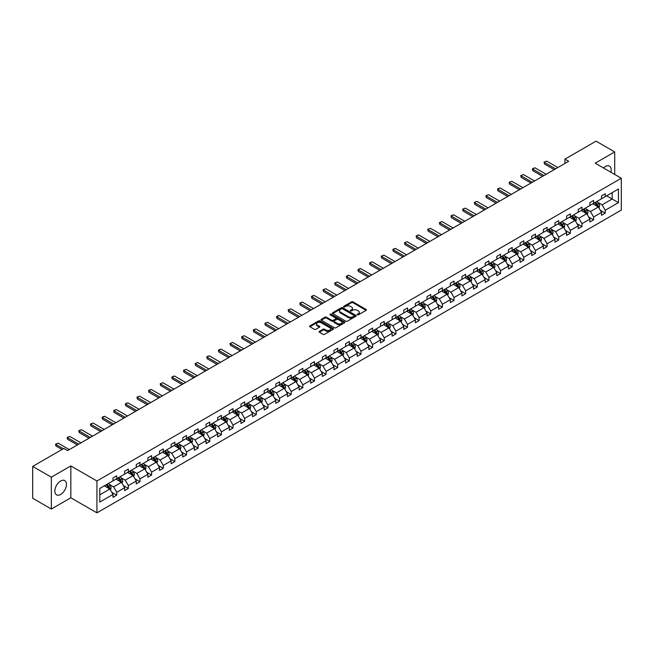 <?xml version="1.0" encoding="UTF-8"?>
<svg xmlns="http://www.w3.org/2000/svg" width="654" height="654" viewBox="0 0 654 654"><rect width="100%" height="100%" fill="white"/><g stroke="black" fill="none" stroke-linecap="round" stroke-linejoin="round"><path stroke-width="0.98" d="M357.346 314.819A0.728 0.417 0 0 0 358.376 314.819L366.15 310.331A1.038 0.597 0 0 0 366.453 309.906A1.038 0.597 0 0 0 366.15 309.489L352.972 301.878A1.038 0.597 0 0 0 351.509 301.878L343.734 306.366A0.728 0.417 0 0 0 344.756 306.963L345.77 306.383A3.311 1.913 0 0 1 350.446 306.383L351.55 307.012A3.311 1.913 0 0 1 352.514 308.369A3.311 1.913 0 0 1 351.55 309.718L350.544 310.298A0.728 0.417 0 0 0 351.566 310.887L352.571 310.307A3.311 1.913 0 0 1 357.256 310.307L358.351 310.944A3.311 1.913 0 0 1 359.324 312.293A3.311 1.913 0 0 1 358.351 313.65L357.346 314.231A0.728 0.417 0 0 0 357.346 314.819L357.346 314.231M60.659 494.44A8.224 4.75 120 0 0 66.029 487.189A8.224 4.75 120 0 0 64.771 480.6A8.224 4.75 120 0 0 60.659 481.009A8.224 4.75 120 0 0 55.288 488.252A8.224 4.75 120 0 0 56.546 494.841A8.224 4.75 120 0 0 60.659 494.44M610.885 172.231A8.224 4.75 120 0 0 609.495 166.108A8.224 4.75 120 0 0 605.383 166.517A8.224 4.75 120 0 0 603.495 167.964M319.381 331.374A1.038 0.597 0 0 0 319.078 331.791A1.038 0.597 0 0 0 319.381 332.216L323.076 334.349A1.038 0.597 0 0 0 324.539 334.349L333.18 329.363A1.038 0.597 0 0 0 333.483 328.946A1.038 0.597 0 0 0 333.18 328.521L320.002 320.918A1.038 0.597 0 0 0 318.539 320.918L309.906 325.896A1.038 0.597 0 0 0 309.604 326.321A1.038 0.597 0 0 0 309.906 326.747L314.37 329.322A1.038 0.597 0 0 0 315.833 329.322L319.528 327.188A1.038 0.597 0 0 0 319.831 326.763A1.038 0.597 0 0 0 319.528 326.346L317.313 325.063A2.771 1.602 0 0 1 316.503 323.934A2.771 1.602 0 0 1 318.212 322.455A2.771 1.602 0 0 1 321.228 322.806L329.902 327.809A2.771 1.602 0 0 1 330.711 328.946A2.771 1.602 0 0 1 329.003 330.417A2.771 1.602 0 0 1 325.986 330.074L324.539 329.24A1.038 0.597 0 0 0 323.076 329.24L319.381 331.374L319.381 332.216L323.076 330.098L323.076 329.24M70.836 465.918L51.339 477.175L32.7 466.416L32.7 498.266L51.339 509.033L70.836 497.776L96.931 512.842L96.931 480.984L70.836 465.918L70.836 497.776M614.703 174.438L614.703 151.924L595.205 163.181L621.3 178.248L96.931 480.984M614.703 151.924L596.064 141.158L564.933 159.135L564.933 163.435M32.7 466.416L63.83 448.44L67.558 450.598L568.661 161.285L564.933 159.135M345.843 321.212A1.038 0.597 0 0 0 347.307 321.212L355.94 316.225A1.038 0.597 0 0 0 356.242 315.8A1.038 0.597 0 0 0 355.94 315.383L342.77 307.772A1.038 0.597 0 0 0 341.298 307.772L332.665 312.759A1.038 0.597 0 0 0 332.363 313.184A1.038 0.597 0 0 0 332.665 313.601L345.843 321.212M330.433 314.975A0.728 0.417 0 0 1 331.169 315.081L331.169 314.214L344.56 321.948A1.038 0.597 0 0 1 344.862 322.373A1.038 0.597 0 0 1 344.56 322.798L335.919 327.777A1.038 0.597 0 0 1 334.456 327.777L321.286 320.174L321.286 319.332A1.038 0.597 0 0 0 320.983 319.749A1.038 0.597 0 0 0 321.286 320.174M321.286 319.332L324.981 317.198A1.038 0.597 0 0 1 326.444 317.198L331.791 320.28A1.038 0.597 0 0 0 333.254 320.28L335.706 318.866A1.038 0.597 0 0 0 336.009 318.441A1.038 0.597 0 0 0 335.706 318.024L330.139 314.811A0.728 0.417 0 0 1 331.169 314.214M51.339 477.175L51.339 509.033M99.8 488.456L113.003 480.837L113.003 477.951L116.731 475.801L116.731 478.679L124.628 474.117L124.628 471.232L128.356 469.081L128.356 471.967L136.261 467.406L136.261 464.52L139.989 462.37L139.989 465.256L147.894 460.686L147.894 457.808L151.622 455.65L151.622 458.536L159.527 453.974L159.527 451.088L163.255 448.938L163.255 451.824L171.152 447.262L171.152 444.377L174.88 442.227L174.88 445.104L182.785 440.543L182.785 437.657L186.513 435.507L186.513 438.393L194.418 433.831L194.418 430.945L198.146 428.795L198.146 431.673L206.051 427.111L206.051 424.233L209.779 422.075L209.779 424.961L217.676 420.399L217.676 417.514L221.404 415.364L221.404 418.249L229.309 413.68L229.309 410.802L233.037 408.644L233.037 411.529L240.942 406.968L240.942 404.082L244.67 401.932L244.67 404.818L252.575 400.256L252.575 397.37L256.303 395.22L256.303 398.098L264.2 393.536L264.2 390.651L267.927 388.501L267.927 391.386L275.833 386.825L275.833 383.939L279.56 381.789L279.56 384.666L287.466 380.105L287.466 377.227L291.193 375.069L291.193 377.955L299.099 373.393L299.099 370.507L302.827 368.357L302.827 371.243L310.732 366.681L310.732 363.796L314.46 361.637L314.46 364.523L322.357 359.962L322.357 357.076L326.084 354.926L326.084 357.812L333.99 353.25L333.99 350.364L337.717 348.214L337.717 351.092L345.623 346.53L345.623 343.644L349.35 341.494L349.35 344.38L357.256 339.818L357.256 336.933L360.983 334.783L360.983 337.668L368.881 333.099L368.881 330.221L372.608 328.063L372.608 330.949L380.514 326.387L380.514 323.501L384.241 321.351L384.241 324.237L392.147 319.675L392.147 316.789L395.874 314.631L395.874 317.517L403.78 312.955L403.78 310.07L407.507 307.92L407.507 310.805L415.404 306.244L415.404 303.358L419.132 301.208L419.132 304.085L427.037 299.524L427.037 296.638L430.765 294.488L430.765 297.374L438.671 292.812L438.671 289.926L442.398 287.776L442.398 290.662L450.304 286.092L450.304 283.215L454.031 281.057L454.031 283.942L461.928 279.381L461.928 276.495L465.656 274.345L465.656 277.231L473.561 272.669L473.561 269.783L477.289 267.625L477.289 270.511L485.194 265.949L485.194 263.063L488.922 260.913L488.922 263.799L496.827 259.237L496.827 256.352L500.555 254.202L500.555 257.079L508.452 252.518L508.452 249.632L512.18 247.482L512.18 250.368L520.085 245.806L520.085 242.92L523.813 240.77L523.813 243.656L531.718 239.086L531.718 236.208L535.446 234.05L535.446 236.936L543.351 232.374L543.351 229.489L547.079 227.339L547.079 230.224L554.984 225.663L554.984 222.777L558.712 220.627L558.712 223.504L566.609 218.943L566.609 216.057L570.337 213.907L570.337 216.793L578.242 212.231L578.242 209.345L581.97 207.195L581.97 210.073L589.875 205.511L589.875 202.634L593.603 200.476L593.603 203.361L601.508 198.8L601.508 195.914L605.236 193.764L605.236 196.65L618.431 189.031L618.431 202.634L605.236 210.253L605.236 213.13L601.508 215.289L601.508 212.403L593.603 216.964L593.603 219.85L589.875 222L589.875 219.115L581.97 223.676L581.97 226.562L578.242 228.712L578.242 225.834L570.337 230.396L570.337 233.282L566.609 235.432L566.609 232.546L558.712 237.108L558.712 239.993L554.984 242.143L554.984 239.266L547.079 243.828L547.079 246.705L543.351 248.863L543.351 245.978L535.446 250.539L535.446 253.425L531.718 255.575L531.718 252.689L523.813 257.259L523.813 260.137L520.085 262.295L520.085 259.409L512.18 263.971L512.18 266.857L508.452 269.007L508.452 266.121L500.555 270.682L500.555 273.568L496.827 275.718L496.827 272.841L488.922 277.402L488.922 280.288L485.194 282.438L485.194 279.552L477.289 284.114L477.289 287L473.561 289.15L473.561 286.264L465.656 290.834L465.656 293.711L461.928 295.87L461.928 292.984L454.031 297.545L454.031 300.431L450.304 302.581L450.304 299.696L442.398 304.257L442.398 307.143L438.671 309.301L438.671 306.415L430.765 310.977L430.765 313.863L427.037 316.013L427.037 313.127L419.132 317.689L419.132 320.574L415.404 322.724L415.404 319.847L407.507 324.409L407.507 327.294L403.78 329.444L403.78 326.559L395.874 331.12L395.874 334.006L392.147 336.156L392.147 333.27L384.241 337.84L384.241 340.718L380.514 342.876L380.514 339.99L372.608 344.552L372.608 347.438L368.881 349.588L368.881 346.702L360.983 351.263L360.983 354.149L357.256 356.307L357.256 353.422L349.35 357.983L349.35 360.869L345.623 363.019L345.623 360.133L337.717 364.695L337.717 367.581L333.99 369.731L333.99 366.853L326.084 371.415L326.084 374.301L322.357 376.451L322.357 373.565L314.46 378.126L314.46 381.012L310.732 383.162L310.732 380.276L302.827 384.846L302.827 387.724L299.099 389.882L299.099 386.996L291.193 391.558L291.193 394.444L287.466 396.594L287.466 393.708L279.56 398.27L279.56 401.155L275.833 403.314L275.833 400.428L267.927 404.989L267.927 407.875L264.2 410.025L264.2 407.14L256.303 411.701L256.303 414.587L252.575 416.737L252.575 413.859L244.67 418.421L244.67 421.307L240.942 423.457L240.942 420.571L233.037 425.133L233.037 428.018L229.309 430.169L229.309 427.283L221.404 431.853L221.404 434.73L217.676 436.888L217.676 434.003L209.779 438.564L209.779 441.45L206.051 443.6L206.051 440.714L198.146 445.276L198.146 448.162L194.418 450.312L194.418 447.434L186.513 451.996L186.513 454.882L182.785 457.032L182.785 454.146L174.88 458.707L174.88 461.593L171.152 463.743L171.152 460.866L163.255 465.427L163.255 468.305L159.527 470.463L159.527 467.577L151.622 472.139L151.622 475.025L147.894 477.175L147.894 474.289L139.989 478.859L139.989 481.736L136.261 483.895L136.261 481.009L128.356 485.57L128.356 488.456L124.628 490.606L124.628 487.721L116.731 492.282L116.731 495.168L113.003 497.318L113.003 494.44L99.8 502.059L99.8 488.456M96.931 512.842L621.3 210.097L621.3 178.248M115.979 479.112L121.497 482.3L113.592 486.862L109.283 484.369M113.592 486.862L116.731 492.282M121.497 482.3L124.628 487.721M113.003 480.142L113.592 480.494L116.731 478.679M127.612 472.401L133.13 475.581L125.225 480.142L120.908 477.657M125.225 480.142L128.356 485.57M133.13 475.581L136.261 481.009M124.628 473.431L125.225 473.774L128.356 471.967M139.245 465.681L144.763 468.869L136.858 473.431L132.541 470.937M136.858 473.431L139.989 478.859M144.763 468.869L147.894 474.289M136.261 466.719L136.858 467.062L139.989 465.256M150.878 458.969L156.396 462.149L148.491 466.719L144.174 464.226M148.491 466.719L151.622 472.139M156.396 462.149L159.527 467.577M147.894 459.999L148.491 460.342L151.622 458.536M162.503 452.249L168.021 455.437L160.124 459.999L155.807 457.506M160.124 459.999L163.255 465.427M168.021 455.437L171.152 460.866M159.527 453.287L160.124 453.631L163.255 451.824M174.136 445.538L179.654 448.726L171.749 453.287L167.432 450.794M171.749 453.287L174.88 458.707M179.654 448.726L182.785 454.146M171.152 446.568L171.749 446.911L174.88 445.104M185.769 438.826L191.287 442.006L183.382 446.568L179.065 444.082M183.382 446.568L186.513 451.996M191.287 442.006L194.418 447.434M182.785 439.856L183.382 440.199L186.513 438.393M197.402 432.106L202.92 435.294L195.015 439.856L190.698 437.363M195.015 439.856L198.146 445.276M202.92 435.294L206.051 440.714M194.418 433.144L195.015 433.488L198.146 431.673M209.027 425.394L214.545 428.574L206.648 433.144L202.331 430.651M206.648 433.144L209.779 438.564M214.545 428.574L217.676 434.003M206.051 426.424L206.648 426.768L209.779 424.961M220.66 418.674L226.178 421.863L218.273 426.424L213.956 423.931M218.273 426.424L221.404 431.853M226.178 421.863L229.309 427.283M217.676 419.713L218.273 420.056L221.404 418.249M232.293 411.963L237.811 415.151L229.906 419.713L225.589 417.219M229.906 419.713L233.037 425.133M237.811 415.151L240.942 420.571M229.309 412.993L229.906 413.336L233.037 411.529M243.926 405.243L249.444 408.431L241.539 412.993L237.222 410.499M241.539 412.993L244.67 418.421M249.444 408.431L252.575 413.859M240.942 406.281L241.539 406.625L244.67 404.818M255.551 398.531L261.069 401.719L253.172 406.281L248.855 403.788M253.172 406.281L256.303 411.701M261.069 401.719L264.2 407.14M252.575 399.561L253.172 399.913L256.303 398.098M267.184 391.82L272.702 395L264.796 399.561L260.488 397.076M264.796 399.561L267.927 404.989M272.702 395L275.833 400.428M264.2 392.85L264.796 393.193L267.927 391.386M278.817 385.1L284.335 388.288L276.429 392.85L272.113 390.356M276.429 392.85L279.56 398.27M284.335 388.288L287.466 393.708M275.833 386.138L276.429 386.481L279.56 384.666M290.45 378.388L295.968 381.568L288.062 386.138L283.746 383.645M288.062 386.138L291.193 391.558M295.968 381.568L299.099 386.996M287.466 379.418L288.062 379.761L291.193 377.955M302.083 371.668L307.593 374.856L299.696 379.418L295.379 376.925M299.696 379.418L302.827 384.846M307.593 374.856L310.732 380.276M299.099 372.706L299.696 373.05L302.827 371.243M313.707 364.957L319.226 368.145L311.32 372.706L307.012 370.213M311.32 372.706L314.46 378.126M319.226 368.145L322.357 373.565M310.732 365.987L311.32 366.33L314.46 364.523M325.34 358.237L330.859 361.425L322.953 365.987L318.637 363.493M322.953 365.987L326.084 371.415M330.859 361.425L333.99 366.853M322.357 359.275L322.953 359.618L326.084 357.812M336.974 351.525L342.492 354.713L334.586 359.275L330.27 356.782M334.586 359.275L337.717 364.695M342.492 354.713L345.623 360.133M333.99 352.555L334.586 352.907L337.717 351.092M348.607 344.813L354.116 347.993L346.219 352.555L341.903 350.07M346.219 352.555L349.35 357.983M354.116 347.993L357.256 353.422M345.623 345.843L346.219 346.187L349.35 344.38M360.231 338.093L365.749 341.282L357.852 345.843L353.536 343.35M357.852 345.843L360.983 351.263M365.749 341.282L368.881 346.702M357.256 339.132L357.852 339.475L360.983 337.668M371.864 331.382L377.383 334.562L369.477 339.132L365.161 336.638M369.477 339.132L372.608 344.552M377.383 334.562L380.514 339.99M368.881 332.412L369.477 332.755L372.608 330.949M383.497 324.662L389.016 327.85L381.11 332.412L376.794 329.918M381.11 332.412L384.241 337.84M389.016 327.85L392.147 333.27M380.514 325.7L381.11 326.044L384.241 324.237M395.13 317.95L400.649 321.139L392.743 325.7L388.427 323.207M392.743 325.7L395.874 331.12M400.649 321.139L403.78 326.559M392.147 318.98L392.743 319.324L395.874 317.517M406.755 311.23L412.273 314.419L404.376 318.98L400.06 316.495M404.376 318.98L407.507 324.409M412.273 314.419L415.404 319.847M403.78 312.269L404.376 312.612L407.507 310.805M418.388 304.519L423.906 307.707L416.001 312.269L411.685 309.775M416.001 312.269L419.132 317.689M423.906 307.707L427.037 313.127M415.404 305.549L416.001 305.9L419.132 304.085M430.021 297.807L435.539 300.987L427.634 305.549L423.318 303.064M427.634 305.549L430.765 310.977M435.539 300.987L438.671 306.415M427.037 298.837L427.634 299.18L430.765 297.374M441.654 291.087L447.173 294.275L439.267 298.837L434.951 296.344M439.267 298.837L442.398 304.257M447.173 294.275L450.304 299.696M438.671 292.125L439.267 292.469L442.398 290.662M453.279 284.376L458.797 287.556L450.9 292.125L446.584 289.632M450.9 292.125L454.031 297.545M458.797 287.556L461.928 292.984M450.304 285.406L450.9 285.749L454.031 283.942M464.912 277.656L470.43 280.844L462.525 285.406L458.209 282.912M462.525 285.406L465.656 290.834M470.43 280.844L473.561 286.264M461.928 278.694L462.525 279.037L465.656 277.231M476.545 270.944L482.063 274.132L474.158 278.694L469.842 276.201M474.158 278.694L477.289 284.114M482.063 274.132L485.194 279.552M473.561 271.974L474.158 272.317L477.289 270.511M488.178 264.232L493.696 267.412L485.791 271.974L481.475 269.489M485.791 271.974L488.922 277.402M493.696 267.412L496.827 272.841M485.194 265.262L485.791 265.606L488.922 263.799M499.811 257.512L505.321 260.701L497.424 265.262L493.108 262.769M497.424 265.262L500.555 270.682M505.321 260.701L508.452 266.121M496.827 258.543L497.424 258.894L500.555 257.079M511.436 250.801L516.954 253.981L509.049 258.543L504.741 256.057M509.049 258.543L512.18 263.971M516.954 253.981L520.085 259.409M508.452 251.831L509.049 252.174L512.18 250.368M523.069 244.081L528.587 247.269L520.682 251.831L516.366 249.338M520.682 251.831L523.813 257.259M528.587 247.269L531.718 252.689M520.085 245.119L520.682 245.463L523.813 243.656M534.702 237.369L540.22 240.549L532.315 245.119L527.999 242.626M532.315 245.119L535.446 250.539M540.22 240.549L543.351 245.978M531.718 238.399L532.315 238.743L535.446 236.936M546.335 230.649L551.845 233.838L543.948 238.399L539.632 235.906M543.948 238.399L547.079 243.828M551.845 233.838L554.984 239.266M543.351 231.688L543.948 232.031L547.079 230.224M557.96 223.938L563.478 227.126L555.573 231.688L551.265 229.194M555.573 231.688L558.712 237.108M563.478 227.126L566.609 232.546M554.984 224.968L555.573 225.311L558.712 223.504M569.593 217.226L575.111 220.406L567.206 224.968L562.89 222.483M567.206 224.968L570.337 230.396M575.111 220.406L578.242 225.834M566.609 218.256L567.206 218.599L570.337 216.793M581.226 210.506L586.744 213.694L578.839 218.256L574.523 215.763M578.839 218.256L581.97 223.676M586.744 213.694L589.875 219.115M578.242 211.536L578.839 211.888L581.97 210.073M592.859 203.795L598.377 206.975L590.472 211.544L586.156 209.051M590.472 211.544L593.603 216.964M598.377 206.975L601.508 212.403M589.875 204.825L590.472 205.168L593.603 203.361M606.65 195.832L612.169 199.012L602.105 204.825L597.789 202.331M602.105 204.825L605.236 210.253M618.431 202.634L612.169 199.012L612.169 192.644L618.431 189.031M601.508 198.113L602.105 198.456L605.236 196.65M99.8 494.825L109.864 489.012L104.354 485.832M109.864 489.012L113.003 494.44M600.274 210.269L605.236 213.13M588.641 216.989L593.603 219.85M577.016 223.701L581.97 226.562M565.383 230.412L570.337 233.282M553.75 237.132L558.712 239.993M542.117 243.844L547.079 246.705M530.492 250.564L535.446 253.425M518.859 257.275L523.813 260.137M507.226 263.995L512.18 266.857M495.593 270.707L500.555 273.568M483.96 277.419L488.922 280.288M472.335 284.138L477.289 287M460.702 290.85L465.656 293.711M449.069 297.57L454.031 300.431M437.436 304.282L442.398 307.143M425.811 311.002L430.765 313.863M414.178 317.713L419.132 320.574M402.545 324.425L407.507 327.294M390.912 331.145L395.874 334.006M379.287 337.856L384.241 340.718M367.654 344.576L372.608 347.438M356.021 351.288L360.983 354.149M344.388 358.008L349.35 360.869M332.763 364.719L337.717 367.581M321.13 371.431L326.084 374.301M309.497 378.151L314.46 381.012M297.864 384.863L302.827 387.724M286.231 391.582L291.193 394.444M274.606 398.294L279.56 401.155M262.973 405.006L267.927 407.875M251.34 411.726L256.303 414.587M239.707 418.437L244.67 421.307M228.083 425.157L233.037 428.018M216.449 431.869L221.404 434.73M204.816 438.589L209.779 441.45M193.183 445.3L198.146 448.162M181.559 452.012L186.513 454.882M169.926 458.732L174.88 461.593M158.293 465.444L163.255 468.305M146.66 472.163L151.622 475.025M135.035 478.875L139.989 481.736M123.402 485.595L128.356 488.456M111.769 492.307L116.731 495.168M357.64 314.926L358.351 314.509A3.311 1.913 0 0 0 359.324 313.16L359.324 312.293M352.514 308.369L352.514 309.228A3.311 1.913 0 0 1 351.55 310.576L350.83 310.993M366.134 310.339L352.972 302.745A1.038 0.597 0 0 0 351.509 302.745L344.029 307.061M355.923 316.234L342.77 308.639A1.038 0.597 0 0 0 341.298 308.639L332.682 313.609L332.665 312.759M354.108 316.095A0.728 0.417 0 0 0 354.108 315.506L342.549 308.827A0.728 0.417 0 0 0 341.519 308.827L340.464 309.44A3.311 1.913 0 0 0 339.491 310.797A3.311 1.913 0 0 0 340.464 312.146L348.361 316.708A3.311 1.913 0 0 0 353.046 316.708L354.108 316.095L354.108 316.961A0.728 0.417 0 0 0 354.321 316.667L354.321 315.8M339.491 310.797L339.491 311.656A3.311 1.913 0 0 0 340.464 313.004L340.464 312.146M354.108 316.961L353.046 317.574A3.311 1.913 0 0 1 348.361 317.574L340.464 313.004M321.302 320.182L324.981 318.057L324.981 317.198M336.009 318.441L336.009 319.307A1.038 0.597 0 0 1 335.706 319.724L333.254 321.139A1.038 0.597 0 0 1 331.791 321.139L326.444 318.057A1.038 0.597 0 0 0 324.981 318.057M331.169 315.081L344.544 322.806M337.333 323.485A2.771 1.602 0 0 0 340.35 323.828A2.771 1.602 0 0 0 342.058 322.348A2.771 1.602 0 0 0 341.249 321.22L338.192 319.454A1.038 0.597 0 0 0 336.728 319.454L334.276 320.869A1.038 0.597 0 0 0 333.973 321.294A1.038 0.597 0 0 0 334.276 321.719L337.333 323.485L337.333 324.343A2.771 1.602 0 0 0 340.35 324.686A2.771 1.602 0 0 0 342.058 323.215L342.058 322.348M333.973 321.294L333.973 322.152A1.038 0.597 0 0 0 334.276 322.577L334.276 321.719M337.333 324.343L334.276 322.577M330.711 328.946L330.711 329.804A2.771 1.602 0 0 1 329.003 331.284A2.771 1.602 0 0 1 325.986 330.932L324.539 330.098A1.038 0.597 0 0 0 323.076 330.098M316.503 323.934L316.503 324.793A2.771 1.602 0 0 0 317.313 325.929L317.313 325.063M319.528 326.346L319.528 327.188L317.313 325.929M333.18 328.521L333.18 329.363L320.002 321.776A1.038 0.597 0 0 0 318.539 321.776L309.922 326.755L309.906 325.896M598.941 207.956L599.628 205.977A2.796 1.61 -120 0 0 598.737 203.598L597.061 201.367M594.061 204.489L593.333 203.517M597.225 206.615L598.116 206.1A2.796 1.61 -120 0 0 597.315 204.416L595.647 202.184M594.944 202.585L596.783 205.045A1.422 0.826 60 0 1 597.045 205.479L598.116 206.1M594.748 202.699L596.423 204.931A2.796 1.61 60 0 1 597.118 206.255M555.573 168.838L544.455 162.413L544.455 163.966L544.046 162.176L546.687 161.121L557.813 167.547M554.232 169.615L544.455 163.966M546.687 161.121L544.046 162.176M587.308 214.676L587.995 212.697A2.796 1.61 -120 0 0 587.104 210.318L585.428 208.078M582.428 211.201L581.7 210.228M585.592 213.327L586.483 212.812A2.796 1.61 -120 0 0 585.69 211.136L584.014 208.896M583.311 209.305L585.158 211.765A1.422 0.826 60 0 1 585.412 212.19L586.483 212.812M583.115 209.411L584.79 211.651A2.796 1.61 60 0 1 585.485 212.967M575.675 221.387L576.362 219.409A2.796 1.61 -120 0 0 575.471 217.03L573.795 214.798M570.795 217.913L570.067 216.948M573.959 220.046L574.858 219.531A2.796 1.61 -120 0 0 574.057 217.847L572.381 215.616M571.678 216.016L573.525 218.477A1.422 0.826 60 0 1 573.779 218.91L574.858 219.531M571.49 216.131L573.157 218.362A2.796 1.61 60 0 1 573.86 219.687M543.948 175.55L532.822 169.133L532.822 170.678L532.413 168.895L533.533 168.25L535.062 167.841L546.18 174.266M542.607 176.327L532.822 170.678M535.062 167.841L532.413 168.895M532.315 182.27L521.189 175.844L521.189 177.398L520.78 175.607L523.429 174.553L534.555 180.978M530.974 183.046L521.189 177.398M523.429 174.553L520.78 175.607M564.05 228.107L564.729 226.121A2.796 1.61 -120 0 0 563.838 223.742L562.17 221.51M559.162 224.633L558.442 223.66M562.326 226.758L563.225 226.243A2.796 1.61 -120 0 0 562.424 224.559L560.748 222.327M560.053 222.736L561.892 225.189A1.422 0.826 60 0 1 562.154 225.622L563.225 226.243M559.857 222.842L561.533 225.082A2.796 1.61 60 0 1 562.227 226.398M520.682 188.981L509.556 182.564L509.556 184.109L509.147 182.327L511.796 181.272L522.922 187.69M519.341 189.758L509.556 184.109M511.796 181.272L509.147 182.327M552.417 234.819L553.104 232.84A2.796 1.61 -120 0 0 552.213 230.461L550.537 228.221M547.537 231.344L546.809 230.38M550.701 233.478L551.592 232.955A2.796 1.61 -120 0 0 550.791 231.279L549.123 229.047M548.42 229.448L550.259 231.908A1.422 0.826 60 0 1 550.521 232.342L551.592 232.955M548.224 229.562L549.9 231.794A2.796 1.61 60 0 1 550.594 233.11M509.049 195.701L497.931 189.276L497.931 190.829L497.522 189.039L498.634 188.393L500.163 187.984L511.289 194.41M507.708 196.478L497.931 190.829M500.163 187.984L497.522 189.039M540.784 241.539L541.471 239.552A2.796 1.61 -120 0 0 540.58 237.173L538.904 234.941M535.904 238.064L535.176 237.091M539.068 240.19L539.959 239.675A2.796 1.61 -120 0 0 539.166 237.991L537.49 235.759M536.787 236.159L538.626 238.62A1.422 0.826 60 0 1 538.888 239.053L539.959 239.675M536.591 236.274L538.267 238.506A2.796 1.61 60 0 1 538.961 239.83M497.424 202.413L486.298 195.996L486.298 197.541L485.889 195.759L488.538 194.704L499.656 201.121M496.075 203.19L486.298 197.541M488.538 194.704L485.889 195.759M529.151 248.25L529.838 246.272A2.796 1.61 -120 0 0 528.947 243.893L527.271 241.653M524.271 244.776L523.543 243.811M527.435 246.901L528.334 246.386A2.796 1.61 -120 0 0 527.533 244.71L525.857 242.471M525.154 242.879L527.001 245.34A1.422 0.826 60 0 1 527.255 245.773L528.334 246.386M524.966 242.994L526.634 245.225A2.796 1.61 60 0 1 527.328 246.542M485.791 209.133L474.665 202.707L474.665 204.261L474.256 202.47L476.905 201.416L488.031 207.841M484.451 209.901L474.665 204.261M476.905 201.416L474.256 202.47M517.518 254.962L518.205 252.984A2.796 1.61 -120 0 0 517.314 250.605L515.646 248.373M512.638 251.496L511.919 250.523M515.802 253.621L516.701 253.106A2.796 1.61 -120 0 0 515.9 251.422L514.224 249.19M513.529 249.591L515.368 252.052A1.422 0.826 60 0 1 515.63 252.485L516.701 253.106M513.333 249.705L515.009 251.937A2.796 1.61 60 0 1 515.704 253.262M474.158 215.845L463.032 209.419L463.032 210.972L462.623 209.182L465.272 208.127L476.398 214.553M472.817 216.621L463.032 210.972M465.272 208.127L462.623 209.182M505.894 261.682L506.58 259.703A2.796 1.61 -120 0 0 505.689 257.324L504.013 255.085M501.013 258.207L500.285 257.235M504.177 260.333L505.068 259.818A2.796 1.61 -120 0 0 504.267 258.142L502.591 255.902M501.896 256.311L503.735 258.763A1.422 0.826 60 0 1 503.997 259.197L505.068 259.818M501.7 256.417L503.376 258.657A2.796 1.61 60 0 1 504.071 259.973M462.525 222.556L451.407 216.139L451.407 217.684L450.99 215.902L452.11 215.256L453.639 214.847L464.765 221.265M461.184 223.333L451.407 217.684M453.639 214.847L450.99 215.902M494.261 268.393L494.947 266.415A2.796 1.61 -120 0 0 494.056 264.036L492.38 261.804M489.38 264.919L488.652 263.954M492.544 267.053L493.435 266.538A2.796 1.61 -120 0 0 492.634 264.854L490.966 262.622M490.263 263.022L492.102 265.483A1.422 0.826 60 0 1 492.364 265.916L493.435 266.538M490.067 263.137L491.743 265.369A2.796 1.61 60 0 1 492.437 266.693M450.9 229.276L439.774 222.851L439.774 224.404L439.365 222.613L442.006 221.559L453.132 227.984M449.551 230.053L439.774 224.404M442.006 221.559L439.365 222.613M482.627 275.113L483.314 273.127A2.796 1.61 -120 0 0 482.423 270.748L480.747 268.516M477.747 271.639L477.019 270.666M480.911 273.764L481.81 273.249A2.796 1.61 -120 0 0 481.009 271.565L479.333 269.334M478.63 269.742L480.477 272.195A1.422 0.826 60 0 1 480.731 272.628L481.81 273.249M478.442 269.849L480.11 272.089A2.796 1.61 60 0 1 480.804 273.405M439.267 235.988L428.141 229.57L428.141 231.115L427.732 229.333L430.381 228.279L441.499 234.696M437.927 236.764L428.141 231.115M430.381 228.279L427.732 229.333M470.994 281.825L471.681 279.847A2.796 1.61 -120 0 0 470.79 277.468L469.114 275.228M466.114 278.351L465.386 277.386M469.278 280.484L470.177 279.961A2.796 1.61 -120 0 0 469.376 278.285L467.7 276.053M467.005 276.454L468.844 278.915A1.422 0.826 60 0 1 469.106 279.348L470.177 279.961M466.809 276.568L468.485 278.8A2.796 1.61 60 0 1 469.18 280.116M427.634 242.708L416.508 236.282L416.508 237.835L416.099 236.045L417.219 235.399L418.748 234.99L429.874 241.416M426.294 243.484L416.508 237.835M418.748 234.99L416.099 236.045M459.37 288.545L460.056 286.558A2.796 1.61 -120 0 0 459.157 284.179L457.489 281.948M454.481 285.07L453.762 284.098M457.653 287.196L458.544 286.681A2.796 1.61 -120 0 0 457.743 284.997L456.067 282.765M455.372 283.166L457.211 285.626A1.422 0.826 60 0 1 457.473 286.06L458.544 286.681M455.176 283.28L456.852 285.512A2.796 1.61 60 0 1 457.547 286.836M416.001 249.419L404.883 243.002L404.883 244.547L404.466 242.765L407.115 241.71L418.241 248.128M414.661 250.196L404.883 244.547M407.115 241.71L404.466 242.765M447.737 295.256L448.423 293.278A2.796 1.61 -120 0 0 447.532 290.899L445.856 288.659M442.856 291.782L442.129 290.817M446.02 293.908L446.911 293.393A2.796 1.61 -120 0 0 446.11 291.717L444.442 289.477M443.739 289.886L445.578 292.346A1.422 0.826 60 0 1 445.84 292.779L446.911 293.393M443.543 290L445.219 292.232A2.796 1.61 60 0 1 445.914 293.548M404.376 256.139L393.25 249.714L393.25 251.267L392.841 249.476L393.953 248.831L395.482 248.422L406.608 254.847M403.027 256.908L393.25 251.267M395.482 248.422L392.841 249.476M436.104 301.968L436.79 299.99A2.796 1.61 -120 0 0 435.899 297.611L434.223 295.379M431.223 298.502L430.495 297.529M434.387 300.627L435.278 300.112A2.796 1.61 -120 0 0 434.485 298.428L432.809 296.197M432.106 296.597L433.954 299.058A1.422 0.826 60 0 1 434.207 299.491L435.278 300.112M431.91 296.712L433.586 298.943A2.796 1.61 60 0 1 434.281 300.268M392.743 262.851L381.617 256.425L381.617 257.978L381.208 256.188L383.857 255.134L394.975 261.559M391.403 263.627L381.617 257.978M383.857 255.134L381.208 256.188M424.471 308.688L425.157 306.71A2.796 1.61 -120 0 0 424.266 304.323L422.59 302.091M419.59 305.214L418.862 304.241M422.754 307.339L423.653 306.824A2.796 1.61 -120 0 0 422.852 305.148L421.176 302.908M420.481 303.317L422.321 305.77A1.422 0.826 60 0 1 422.582 306.203L423.653 306.824M420.285 303.423L421.953 305.663A2.796 1.61 60 0 1 422.656 306.979M381.11 269.562L369.984 263.145L369.984 264.69L369.575 262.908L370.695 262.262L372.224 261.853L383.35 268.271M379.77 270.339L369.984 264.69M372.224 261.853L369.575 262.908M412.846 315.4L413.524 313.421A2.796 1.61 -120 0 0 412.633 311.042L410.965 308.811M407.957 311.925L407.238 310.961M411.129 314.059L412.02 313.544A2.796 1.61 -120 0 0 411.219 311.86L409.543 309.628M408.848 310.029L410.687 312.489A1.422 0.826 60 0 1 410.949 312.923L412.02 313.544M408.652 310.143L410.328 312.375A2.796 1.61 60 0 1 411.023 313.699M369.477 276.282L358.359 269.857L358.359 271.41L357.942 269.62L359.062 268.974L360.591 268.565L371.717 274.991M368.137 277.059L358.359 271.41M360.591 268.565L357.942 269.62M401.213 322.12L401.899 320.133A2.796 1.61 -120 0 0 401.008 317.754L399.332 315.522M396.332 318.645L395.605 317.672M399.496 320.771L400.387 320.256A2.796 1.61 -120 0 0 399.586 318.572L397.918 316.34M397.215 316.74L399.054 319.201A1.422 0.826 60 0 1 399.316 319.634L400.387 320.256M397.019 316.855L398.695 319.095A2.796 1.61 60 0 1 399.39 320.411M357.852 282.994L346.726 276.577L346.726 278.122L346.318 276.34L347.429 275.694L348.958 275.285L360.084 281.702M356.504 283.771L346.726 278.122M348.958 275.285L346.318 276.34M389.58 328.831L390.266 326.853A2.796 1.61 -120 0 0 389.375 324.474L387.699 322.234M384.699 325.357L383.972 324.392M387.863 327.49L388.754 326.967A2.796 1.61 -120 0 0 387.961 325.291L386.285 323.051M385.582 323.46L387.43 325.921A1.422 0.826 60 0 1 387.683 326.354L388.754 326.967M385.386 323.575L387.062 325.806A2.796 1.61 60 0 1 387.757 327.123M346.219 289.714L335.093 283.288L335.093 284.842L334.684 283.051L337.333 281.997L348.451 288.422M344.879 290.482L335.093 284.842M337.333 281.997L334.684 283.051M377.947 335.543L378.633 333.565A2.796 1.61 -120 0 0 377.742 331.186L376.066 328.954M373.066 332.077L372.339 331.104M376.23 334.202L377.129 333.687A2.796 1.61 -120 0 0 376.328 332.003L374.652 329.771M373.949 330.172L375.797 332.633A1.422 0.826 60 0 1 376.05 333.066L377.129 333.687M373.761 330.286L375.429 332.518A2.796 1.61 60 0 1 376.132 333.842M334.586 296.425L323.46 290.008L323.46 291.553L323.051 289.771L325.7 288.716L336.826 295.134M333.246 297.202L323.46 291.553M325.7 288.716L323.051 289.771M366.322 342.263L367 340.284A2.796 1.61 -120 0 0 366.109 337.905L364.442 335.666M361.433 338.788L360.714 337.824M364.597 340.914L365.496 340.399A2.796 1.61 -120 0 0 364.695 338.723L363.019 336.483M362.324 336.892L364.164 339.352A1.422 0.826 60 0 1 364.425 339.778L365.496 340.399M362.128 337.006L363.804 339.238A2.796 1.61 60 0 1 364.499 340.554M322.953 303.145L311.827 296.72L311.827 298.273L311.418 296.483L312.538 295.837L314.067 295.428L325.193 301.854M321.613 303.914L311.827 298.273M314.067 295.428L311.418 296.483M354.689 348.974L355.375 346.996A2.796 1.61 -120 0 0 354.484 344.617L352.808 342.385M349.808 345.508L349.081 344.535M352.972 347.634L353.863 347.119A2.796 1.61 -120 0 0 353.062 345.435L351.394 343.203M350.691 343.603L352.531 346.064A1.422 0.826 60 0 1 352.792 346.497L353.863 347.119M350.495 343.718L352.171 345.95A2.796 1.61 60 0 1 352.866 347.274M311.32 309.857L300.202 303.431L300.202 304.985L299.794 303.194L300.905 302.549L302.434 302.14L313.56 308.565M309.98 310.634L300.202 304.985M302.434 302.14L299.794 303.194M343.056 355.694L343.742 353.716A2.796 1.61 -120 0 0 342.851 351.329L341.175 349.097M338.175 352.22L337.448 351.247M341.339 354.345L342.23 353.83A2.796 1.61 -120 0 0 341.437 352.154L339.761 349.915M339.058 350.323L340.906 352.776A1.422 0.826 60 0 1 341.159 353.209L342.23 353.83M338.862 350.43L340.538 352.669A2.796 1.61 60 0 1 341.233 353.986M299.696 316.569L288.569 310.151L288.569 311.696L288.161 309.914L290.809 308.86L301.927 315.277M298.355 317.345L288.569 311.696M290.809 308.86L288.161 309.914M331.423 362.406L332.109 360.428A2.796 1.61 -120 0 0 331.218 358.049L329.542 355.817M326.542 358.932L325.815 357.967M329.706 361.065L330.605 360.55A2.796 1.61 -120 0 0 329.804 358.866L328.128 356.634M327.425 357.035L329.273 359.496A1.422 0.826 60 0 1 329.526 359.929L330.605 360.55M327.237 357.149L328.905 359.381A2.796 1.61 60 0 1 329.608 360.706M288.062 323.289L276.936 316.863L276.936 318.416L276.528 316.626L277.648 315.98L279.176 315.571L290.302 321.997M286.722 324.065L276.936 318.416M279.176 315.571L276.528 316.626M319.798 369.126L320.476 367.139A2.796 1.61 -120 0 0 319.585 364.76L317.918 362.529M314.909 365.651L314.19 364.679M318.073 367.777L318.972 367.262A2.796 1.61 -120 0 0 318.171 365.578L316.495 363.346M315.8 363.747L317.64 366.207A1.422 0.826 60 0 1 317.901 366.641L318.972 367.262M315.604 363.861L317.28 366.101A2.796 1.61 60 0 1 317.975 367.417M276.429 330L265.303 323.583L265.303 325.128L264.895 323.346L267.543 322.291L278.669 328.709M275.089 330.777L265.303 325.128M267.543 322.291L264.895 323.346M308.165 375.837L308.851 373.859A2.796 1.61 -120 0 0 307.96 371.48L306.285 369.24M303.284 372.363L302.557 371.398M306.448 374.497L307.339 373.974A2.796 1.61 -120 0 0 306.538 372.298L304.87 370.058M304.167 370.466L306.007 372.927A1.422 0.826 60 0 1 306.268 373.36L307.339 373.974M303.971 370.581L305.647 372.813A2.796 1.61 60 0 1 306.342 374.129M264.796 336.72L253.678 330.295L253.678 331.848L253.27 330.057L254.381 329.412L255.91 329.003L267.036 335.428M263.456 337.489L253.678 331.848M255.91 329.003L253.27 330.057M296.532 382.549L297.218 380.571A2.796 1.61 -120 0 0 296.327 378.192L294.652 375.96M291.651 379.083L290.924 378.11M294.815 381.208L295.706 380.693A2.796 1.61 -120 0 0 294.913 379.009L293.237 376.778M292.534 377.178L294.374 379.639A1.422 0.826 60 0 1 294.635 380.072L295.706 380.693M292.338 377.293L294.014 379.524A2.796 1.61 60 0 1 294.709 380.849M253.172 343.432L242.045 337.006L242.045 338.559L241.637 336.777L244.285 335.723L255.403 342.14M251.823 344.208L242.045 338.559M244.285 335.723L241.637 336.777M284.899 389.269L285.585 387.291A2.796 1.61 -120 0 0 284.694 384.912L283.019 382.672M280.018 385.795L279.291 384.83M283.182 387.92L284.081 387.405A2.796 1.61 -120 0 0 283.28 385.729L281.604 383.489M280.901 383.898L282.749 386.359A1.422 0.826 60 0 1 283.002 386.784L284.081 387.405M280.713 384.004L282.381 386.244A2.796 1.61 60 0 1 283.076 387.56M241.539 350.152L230.412 343.726L230.412 345.271L230.004 343.489L232.652 342.434L243.77 348.86M240.198 350.92L230.412 345.271M232.652 342.434L230.004 343.489M273.266 395.981L273.952 394.002A2.796 1.61 -120 0 0 273.061 391.623L271.394 389.392M268.385 392.506L267.658 391.542M271.549 394.64L272.448 394.125A2.796 1.61 -120 0 0 271.647 392.441L269.971 390.209M269.276 390.61L271.116 393.07A1.422 0.826 60 0 1 271.377 393.504L272.448 394.125M269.08 390.724L270.756 392.956A2.796 1.61 60 0 1 271.451 394.28M229.906 356.863L218.779 350.438L218.779 351.991L218.371 350.201L219.491 349.555L221.019 349.146L232.145 355.572M228.565 357.64L218.779 351.991M221.019 349.146L218.371 350.201M261.641 402.701L262.328 400.714A2.796 1.61 -120 0 0 261.437 398.335L259.761 396.103M256.76 399.226L256.033 398.253M259.924 401.352L260.815 400.837A2.796 1.61 -120 0 0 260.014 399.153L258.338 396.921M257.643 397.33L259.483 399.782A1.422 0.826 60 0 1 259.744 400.215L260.815 400.837M257.447 397.436L259.123 399.676A2.796 1.61 60 0 1 259.818 400.992M218.273 363.575L207.155 357.158L207.155 358.703L206.738 356.921L207.858 356.275L209.386 355.866L220.512 362.283M216.932 364.352L207.155 358.703M209.386 355.866L206.738 356.921M250.008 409.412L250.695 407.434A2.796 1.61 -120 0 0 249.803 405.055L248.128 402.823M245.127 405.938L244.4 404.973M248.291 408.071L249.182 407.548A2.796 1.61 -120 0 0 248.381 405.872L246.713 403.641M246.01 404.041L247.85 406.502A1.422 0.826 60 0 1 248.111 406.935L249.182 407.548M245.814 404.156L247.49 406.387A2.796 1.61 60 0 1 248.185 407.704M206.648 370.295L195.521 363.869L195.521 365.423L195.113 363.632L196.225 362.986L197.753 362.578L208.879 369.003M205.299 371.071L195.521 365.423M197.753 362.578L195.113 363.632M238.375 416.132L239.062 414.146A2.796 1.61 -120 0 0 238.17 411.767L236.495 409.535M233.494 412.658L232.767 411.685M236.658 414.783L237.557 414.268A2.796 1.61 -120 0 0 236.756 412.584L235.08 410.352M234.377 410.753L236.225 413.214A1.422 0.826 60 0 1 236.478 413.647L237.557 414.268M234.181 410.867L235.857 413.107A2.796 1.61 60 0 1 236.552 414.423M195.015 377.006L183.888 370.589L183.888 372.134L183.48 370.352L186.128 369.297L197.246 375.715M193.674 377.783L183.888 372.134M186.128 369.297L183.48 370.352M226.742 422.844L227.428 420.865A2.796 1.61 -120 0 0 226.537 418.486L224.862 416.246M221.861 419.369L221.134 418.405M225.025 421.503L225.924 420.98A2.796 1.61 -120 0 0 225.123 419.304L223.447 417.064M222.752 417.473L224.592 419.933A1.422 0.826 60 0 1 224.853 420.367L225.924 420.98M222.556 417.587L224.224 419.819A2.796 1.61 60 0 1 224.927 421.135M183.382 383.726L172.255 377.301L172.255 378.854L171.847 377.064L172.967 376.418L174.495 376.009L185.622 382.435M182.041 384.495L172.255 378.854M174.495 376.009L171.847 377.064M215.117 429.555L215.804 427.577A2.796 1.61 -120 0 0 214.904 425.198L213.237 422.966M210.228 426.089L209.509 425.116M213.4 428.215L214.291 427.7A2.796 1.61 -120 0 0 213.49 426.016L211.814 423.784M211.119 424.184L212.959 426.645A1.422 0.826 60 0 1 213.22 427.078L214.291 427.7M210.923 424.299L212.599 426.531A2.796 1.61 60 0 1 213.294 427.855M171.749 390.438L160.631 384.012L160.631 385.566L160.214 383.775L162.862 382.721L173.989 389.146M170.408 391.215L160.631 385.566M162.862 382.721L160.214 383.775M203.484 436.275L204.171 434.297A2.796 1.61 -120 0 0 203.28 431.918L201.604 429.678M198.603 432.801L197.876 431.836M201.767 434.926L202.658 434.411A2.796 1.61 -120 0 0 201.857 432.735L200.189 430.495M199.486 430.904L201.326 433.365A1.422 0.826 60 0 1 201.587 433.79L202.658 434.411M199.29 431.011L200.966 433.25A2.796 1.61 60 0 1 201.661 434.567M160.124 397.15L148.998 390.732L148.998 392.277L148.589 390.495L149.701 389.849L151.229 389.441L162.356 395.866M158.775 397.926L148.998 392.277M151.229 389.441L148.589 390.495M191.851 442.987L192.538 441.009A2.796 1.61 -120 0 0 191.647 438.63L189.971 436.398M186.97 439.513L186.243 438.548M190.134 441.646L191.025 441.131A2.796 1.61 -120 0 0 190.232 439.447L188.556 437.215M187.853 437.616L189.701 440.077A1.422 0.826 60 0 1 189.954 440.51L191.025 441.131M187.657 437.73L189.333 439.962A2.796 1.61 60 0 1 190.028 441.286M148.491 403.87L137.365 397.444L137.365 398.997L136.956 397.207L139.604 396.152L150.722 402.578M147.15 404.646L137.365 398.997M139.604 396.152L136.956 397.207M180.218 449.707L180.905 447.72A2.796 1.61 -120 0 0 180.013 445.341L178.338 443.11M175.337 446.232L174.61 445.26M178.501 448.358L179.4 447.843A2.796 1.61 -120 0 0 178.599 446.159L176.923 443.927M176.22 444.336L178.068 446.788A1.422 0.826 60 0 1 178.321 447.222L179.4 447.843M176.032 444.442L177.7 446.682A2.796 1.61 60 0 1 178.403 447.998M136.858 410.581L125.732 404.164L125.732 405.709L125.323 403.927L126.443 403.281L127.971 402.872L139.098 409.29M135.517 411.358L125.732 405.709M127.971 402.872L125.323 403.927M168.593 456.418L169.272 454.44A2.796 1.61 -120 0 0 168.38 452.061L166.713 449.829M163.704 452.944L162.985 451.979M166.876 455.078L167.767 454.555A2.796 1.61 -120 0 0 166.966 452.879L165.29 450.647M164.595 451.047L166.435 453.508A1.422 0.826 60 0 1 166.696 453.941L167.767 454.555M164.399 451.162L166.075 453.394A2.796 1.61 60 0 1 166.77 454.71M125.225 417.301L114.107 410.876L114.107 412.429L113.69 410.638L114.81 409.993L116.338 409.584L127.465 416.009M123.884 418.078L114.107 412.429M116.338 409.584L113.69 410.638M156.96 463.138L157.647 461.152A2.796 1.61 -120 0 0 156.756 458.773L155.08 456.541M152.08 459.664L151.352 458.691M155.243 461.789L156.134 461.274A2.796 1.61 -120 0 0 155.333 459.59L153.665 457.359M152.962 457.759L154.802 460.22A1.422 0.826 60 0 1 155.063 460.653L156.134 461.274M152.766 457.874L154.442 460.105A2.796 1.61 60 0 1 155.137 461.43M113.592 424.013L102.474 417.595L102.474 419.14L102.065 417.358L103.177 416.712L104.705 416.304L115.832 422.721M112.251 424.789L102.474 419.14M104.705 416.304L102.065 417.358M145.327 469.85L146.014 467.872A2.796 1.61 -120 0 0 145.123 465.493L143.447 463.253M140.447 466.376L139.719 465.411M143.61 468.501L144.501 467.986A2.796 1.61 -120 0 0 143.708 466.31L142.032 464.07M141.329 464.479L143.177 466.94A1.422 0.826 60 0 1 143.43 467.373L144.501 467.986M141.133 464.593L142.809 466.825A2.796 1.61 60 0 1 143.504 468.141M101.967 430.733L90.841 424.307L90.841 425.86L90.432 424.07L93.081 423.015L104.199 429.441M100.626 431.501L90.841 425.86M93.081 423.015L90.432 424.07M133.694 476.562L134.381 474.583A2.796 1.61 -120 0 0 133.49 472.204L131.814 469.973M128.813 473.095L128.086 472.123M131.977 475.221L132.876 474.706A2.796 1.61 -120 0 0 132.075 473.022L130.399 470.79M129.696 471.191L131.544 473.651A1.422 0.826 60 0 1 131.797 474.085L132.876 474.706M129.508 471.305L131.176 473.537A2.796 1.61 60 0 1 131.879 474.861M90.334 437.444L79.208 431.019L79.208 432.572L78.799 430.782L79.919 430.136L81.448 429.727L92.574 436.153M88.993 438.221L79.208 432.572M81.448 429.727L78.799 430.782M122.069 483.281L122.748 481.303A2.796 1.61 -120 0 0 121.857 478.924L120.189 476.684M117.18 479.807L116.461 478.834M120.344 481.933L121.243 481.418A2.796 1.61 -120 0 0 120.442 479.742L118.766 477.502M118.072 477.911L119.911 480.371A1.422 0.826 60 0 1 120.172 480.796L121.243 481.418M117.875 478.017L119.551 480.257A2.796 1.61 60 0 1 120.246 481.573M78.701 444.156L67.575 437.739L67.575 439.284L67.166 437.501L69.815 436.447L80.941 442.864M77.36 444.933L67.575 439.284M69.815 436.447L67.166 437.501M110.436 489.993L111.123 488.015A2.796 1.61 -120 0 0 110.232 485.636L108.556 483.404M105.556 486.519L104.828 485.554M108.719 488.652L109.61 488.137A2.796 1.61 -120 0 0 108.809 486.453L107.142 484.222M106.438 484.622L108.278 487.083A1.422 0.826 60 0 1 108.539 487.516L109.61 488.137M106.242 484.737L107.918 486.968A2.796 1.61 60 0 1 108.613 488.293M63.34 448.726L55.95 444.45L55.95 446.003L55.541 444.213L58.181 443.159L69.308 449.584M61.999 449.494L55.95 446.003M58.181 443.159L55.541 444.213M358.351 314.509L358.351 313.65M350.544 310.887L350.544 310.298M351.55 310.576L351.55 309.718M343.734 306.963L343.734 306.366M351.509 302.745L351.509 301.878M352.972 302.745L352.972 301.878M366.15 310.331L366.15 309.489M341.298 308.639L341.298 307.772M342.77 308.639L342.77 307.772M355.94 316.225L355.94 315.383M348.361 317.574L348.361 316.708M353.046 317.574L353.046 316.708M326.444 318.057L326.444 317.198M331.791 321.139L331.791 320.28M333.254 321.139L333.254 320.28M335.706 319.724L335.706 318.866M344.56 322.798L344.56 321.948M324.539 330.098L324.539 329.24M325.986 330.932L325.986 330.074M318.539 321.776L318.539 320.918M320.002 321.776L320.002 320.918M598.173 206.86L599.604 206.035M597.315 204.416L598.737 203.598M595.63 205.389L596.423 204.931M586.54 213.58L587.979 212.746M585.69 211.136L587.104 210.318M583.997 212.109L584.79 211.651M574.907 220.292L576.346 219.466M574.057 217.847L575.471 217.03M572.364 218.82L573.157 218.362M563.282 227.003L564.713 226.178M562.424 224.559L563.838 223.742M560.731 225.54L561.533 225.082M551.649 233.723L553.08 232.889M550.791 231.279L552.213 230.461M549.107 232.252L549.9 231.794M540.016 240.435L541.455 239.609M539.166 237.991L540.58 237.173M537.474 238.972L538.267 238.506M528.383 247.155L529.822 246.321M527.533 244.71L528.947 243.893M525.841 245.683L526.634 245.225M516.758 253.866L518.189 253.041M515.9 251.422L517.314 250.605M514.207 252.395L515.009 251.937M505.125 260.586L506.556 259.752M504.267 258.142L505.689 257.324M502.583 259.115L503.376 258.657M493.492 267.298L494.931 266.472M492.634 264.854L494.056 264.036M490.95 265.826L491.743 265.369M481.859 274.01L483.298 273.184M481.009 271.565L482.423 270.748M479.317 272.546L480.11 272.089M470.234 280.729L471.665 279.896M469.376 278.285L470.79 277.468M467.684 279.258L468.485 278.8M458.601 287.441L460.032 286.615M457.743 284.997L459.157 284.179M456.059 285.978L456.852 285.512M446.968 294.161L448.407 293.327M446.11 291.717L447.532 290.899M444.426 292.69L445.219 292.232M435.335 300.873L436.774 300.047M434.485 298.428L435.899 297.611M432.793 299.401L433.586 298.943M423.702 307.593L425.141 306.759M422.852 305.148L424.266 304.323M421.16 306.121L421.953 305.663M412.077 314.304L413.508 313.479M411.219 311.86L412.633 311.042M409.527 312.833L410.328 312.375M400.444 321.016L401.875 320.19M399.586 318.572L401.008 317.754M397.902 319.553L398.695 319.095M388.811 327.736L390.25 326.902M387.961 325.291L389.375 324.474M386.269 326.264L387.062 325.806M377.178 334.447L378.617 333.622M376.328 332.003L377.742 331.186M374.636 332.984L375.429 332.518M365.553 341.167L366.984 340.333M364.695 338.723L366.109 337.905M363.003 339.696L363.804 339.238M353.92 347.879L355.351 347.053M353.062 345.435L354.484 344.617M351.378 346.407L352.171 345.95M342.287 354.591L343.726 353.765M341.437 352.154L342.851 351.329M339.745 353.127L340.538 352.669M330.654 361.31L332.093 360.485M329.804 358.866L331.218 358.049M328.112 359.839L328.905 359.381M319.029 368.022L320.46 367.196M318.171 365.578L319.585 364.76M316.479 366.559L317.28 366.101M307.396 374.742L308.827 373.908M306.538 372.298L307.96 371.48M304.854 373.271L305.647 372.813M295.763 381.454L297.202 380.628M294.913 379.009L296.327 378.192M293.221 379.99L294.014 379.524M284.13 388.174L285.569 387.34M283.28 385.729L284.694 384.912M281.588 386.702L282.381 386.244M272.505 394.885L273.936 394.06M271.647 392.441L273.061 391.623M269.955 393.414L270.756 392.956M260.872 401.597L262.303 400.771M260.014 399.153L261.437 398.335M258.33 400.134L259.123 399.676M249.239 408.317L250.678 407.491M248.381 405.872L249.803 405.055M246.697 406.845L247.49 406.387M237.606 415.028L239.045 414.203M236.756 412.584L238.17 411.767M235.064 413.565L235.857 413.107M225.973 421.748L227.412 420.914M225.123 419.304L226.537 418.486M223.431 420.277L224.224 419.819M214.349 428.46L215.779 427.634M213.49 426.016L214.904 425.198M211.806 426.988L212.599 426.531M202.715 435.18L204.154 434.346M201.857 432.735L203.28 431.918M200.173 433.708L200.966 433.25M191.082 441.891L192.521 441.066M190.232 439.447L191.647 438.63M188.54 440.42L189.333 439.962M179.449 448.603L180.888 447.777M178.599 446.159L180.013 445.341M176.907 447.14L177.7 446.682M167.825 455.323L169.255 454.489M166.966 452.879L168.38 452.061M165.274 453.851L166.075 453.394M156.192 462.035L157.622 461.209M155.333 459.59L156.756 458.773M153.649 460.571L154.442 460.105M144.559 468.755L145.997 467.921M143.708 466.31L145.123 465.493M142.016 467.283L142.809 466.825M132.925 475.466L134.364 474.641M132.075 473.022L133.49 472.204M130.383 473.995L131.176 473.537M121.301 482.186L122.731 481.352M120.442 479.742L121.857 478.924M118.75 480.715L119.551 480.257M109.668 488.898L111.098 488.072M108.809 486.453L110.232 485.636M107.125 487.426L107.918 486.968"/></g></svg>

